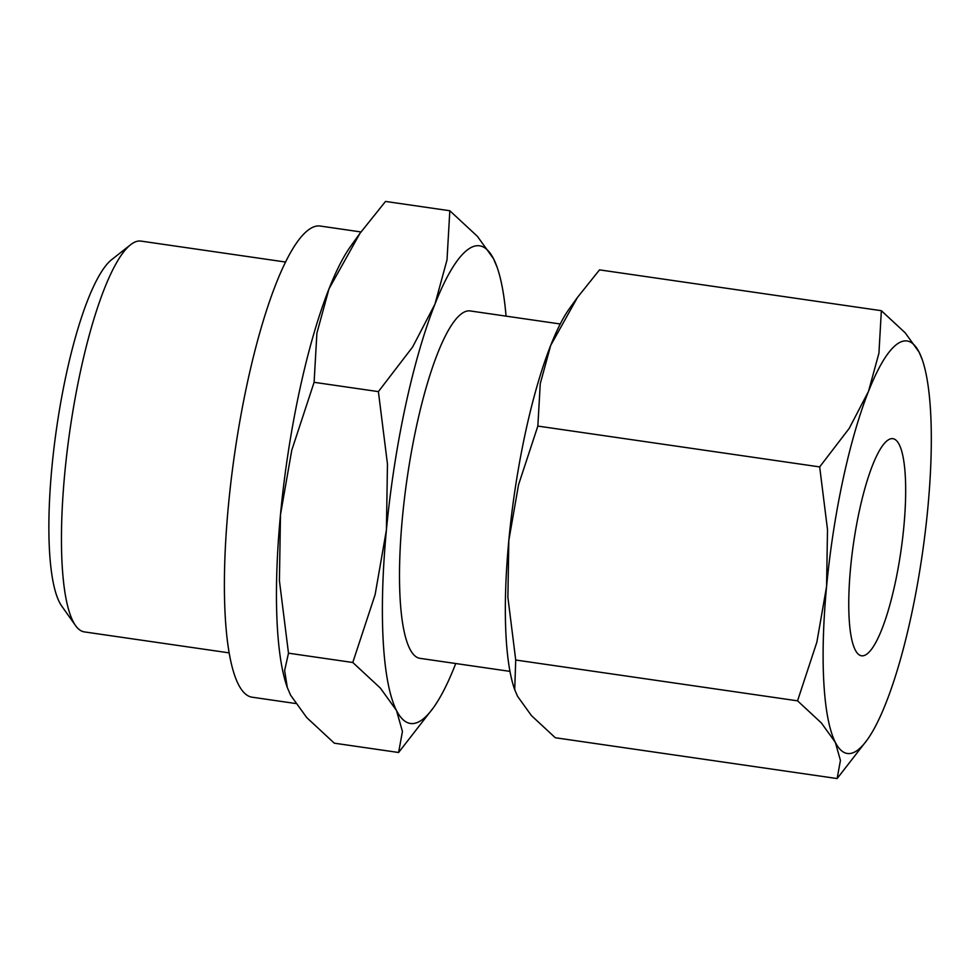 <?xml version="1.0" encoding="UTF-8"?>
<svg xmlns="http://www.w3.org/2000/svg" width="980" height="980" viewBox="0 0 980 980"><rect width="100%" height="100%" fill="white"/><g stroke="black" fill="none" stroke-linecap="round" stroke-linejoin="round"><path stroke-width="1.47" d="M360.971 231.954L320.264 226.049A238.03 52.087 98.2 0 0 308.014 230.239A238.03 52.087 98.2 0 0 231.109 480.421A238.03 52.087 98.2 0 0 252.019 697.184L295.519 703.493M285.646 262.052L140.973 241.092A197.446 43.206 98.2 0 0 130.818 244.571A197.446 43.206 98.2 0 0 130.671 244.682A197.446 43.206 98.2 0 0 69.911 430.306A197.446 43.206 98.2 0 0 75.509 625.534A197.446 43.206 98.2 0 0 84.378 631.904L229.05 652.852M111.977 259.394A179.622 39.31 98.2 0 0 111.843 259.504A179.622 39.31 98.2 0 0 56.571 428.37A179.622 39.31 98.2 0 0 61.654 605.983L75.509 625.534M560.254 323.988L470.18 310.942A175.506 38.404 98.2 0 0 461.151 314.029A175.506 38.404 98.2 0 0 404.458 498.489A175.506 38.404 98.2 0 0 419.869 658.327L509.943 671.374M398.603 752.493L433.454 707.646A241.313 52.81 -81.8 0 1 422.858 719.222A241.313 52.81 -81.8 0 1 396.508 710.512A241.313 52.81 -81.8 0 1 386.402 530.07A241.313 52.81 -81.8 0 1 434.924 304.204A241.313 52.81 -81.8 0 1 467.203 250.047A241.313 52.81 -81.8 0 1 493.54 258.757L477.395 236.339L449.82 210.749L447.015 259.896L434.924 304.204L412.605 347.03L378.39 391.62L387.468 464.091L386.402 530.07L375.132 594.578L352.788 662.492L380.375 688.095L396.508 710.512L402.437 731.448L398.603 752.493L334.315 743.183L306.728 717.581L290.582 695.163L287.324 687.568L284.629 670.553L288.488 653.182L279.423 580.711L280.476 514.733A241.313 52.81 98.2 0 0 286.92 686.417L287.324 687.568M455.737 663.521A241.313 52.81 -81.8 0 1 455.137 665.077A241.313 52.81 -81.8 0 1 433.454 707.646M837.128 778.561L867.227 739.827A208.409 45.607 -81.8 0 1 858.064 749.823A208.409 45.607 -81.8 0 1 835.315 742.313A208.409 45.607 -81.8 0 1 826.581 586.481A208.409 45.607 -81.8 0 1 868.488 391.4A208.409 45.607 -81.8 0 1 896.369 344.642A208.409 45.607 -81.8 0 1 919.118 352.163L905.177 332.796L881.351 310.697L878.938 353.143L868.488 391.4L849.219 428.382L819.672 466.909L827.5 529.494L826.581 586.481L816.855 642.182L797.548 700.835L821.375 722.946L835.315 742.313L840.436 760.394L837.128 778.561L555.305 737.744L531.479 715.645L517.538 696.278L514.721 689.724L515.725 660.018L507.897 597.433L508.816 540.446A208.409 45.607 98.2 0 0 514.378 688.72L514.721 689.724M922.278 359.709L919.118 352.163A208.409 45.607 -81.8 0 1 922.278 359.709A208.409 45.607 -81.8 0 1 927.84 507.995A208.409 45.607 -81.8 0 1 885.945 703.064A208.409 45.607 -81.8 0 1 867.227 739.827M867.141 653.868A109.687 24.01 -81.8 0 1 861.494 655.792A109.687 24.01 -81.8 0 1 851.853 555.893A109.687 24.01 -81.8 0 1 887.292 440.608A109.687 24.01 -81.8 0 1 892.939 438.673A109.687 24.01 -81.8 0 1 902.58 538.571A109.687 24.01 -81.8 0 1 867.141 653.868M577.465 297.43L569.429 308.614A208.409 45.607 98.2 0 0 550.711 345.377A208.409 45.607 98.2 0 0 508.816 540.446L518.543 484.745L537.849 426.079L540.262 383.646L550.711 345.377L577.465 297.43L599.527 269.868L881.351 310.697M515.725 660.018L797.548 700.835M537.849 426.079L819.672 466.909M497.203 267.503L493.54 258.757A241.313 52.81 -81.8 0 1 497.203 267.503A241.313 52.81 -81.8 0 1 506.06 316.136M359.966 233.338L350.668 246.286A241.313 52.81 98.2 0 0 328.998 288.855A241.313 52.81 98.2 0 0 280.476 514.733L291.758 450.224L314.102 382.31L316.895 333.163L328.998 288.855L359.966 233.338L385.52 201.439L449.82 210.749M288.488 653.182L352.788 662.492M314.102 382.31L378.39 391.62M111.843 259.504L130.671 244.682"/></g></svg>
